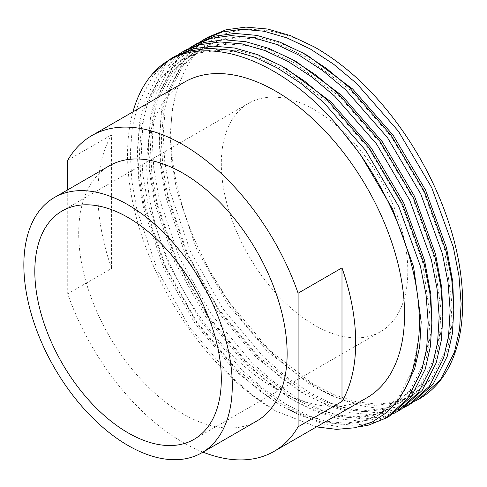<?xml version="1.0" encoding="UTF-8"?>
<svg xmlns="http://www.w3.org/2000/svg" width="487" height="487" viewBox="0 0 487 487"><rect width="100%" height="100%" fill="white"/><g stroke="black" fill="none" stroke-linecap="round" stroke-linejoin="round"><path stroke-width="0.37" stroke-dasharray="2.44 1.83" d="M256.612 421.145A147.384 85.091 60 0 1 182.917 413.847A147.384 85.091 60 0 1 86.631 283.97A147.384 85.091 60 0 1 109.228 165.866M358.913 426.898L341.198 427.148L322.26 423.806L282.85 406.822L260.095 391.292L237.638 371.709L196.9 323.271L164.685 266.2L144.195 206.068L139.063 176.866L137.492 148.724L139.623 122.712L145.29 99.744L158.865 73.287L178.711 54.227M389.977 415.807L372.573 422.874L353.16 425.297L331.842 423.014L309.379 416.014L286.624 404.642L263.869 389.113L241.406 369.536L200.668 321.091L168.453 264.027L147.969 203.889L142.831 174.687L141.267 146.544L143.391 120.532L149.065 97.57L163.961 69.355L186.016 49.875M393.514 413.615L379.775 418.717L360.356 421.145L339.037 418.857L316.58 411.856L293.819 400.484L271.064 384.961L248.607 365.378L207.87 316.934L175.655 259.869L155.164 199.737L150.033 170.529L148.468 142.387L150.593 116.375L156.26 93.413L169.841 66.95L189.68 47.896M400.947 409.47L383.549 416.543L364.13 418.966L342.811 416.677L320.349 409.677L297.594 398.311L274.838 382.782L252.376 363.199L211.638 314.76L179.423 257.69L158.939 197.558L153.801 168.356L152.236 140.213L154.361 114.201L160.034 91.233L174.93 63.018L196.985 43.538M404.484 407.284L390.744 412.386L371.331 414.808L350.007 412.519L327.55 405.525L304.795 394.153L282.034 378.624L259.577 359.047L218.84 310.603L186.624 253.538L166.134 193.4L161.002 164.198L159.438 136.056L161.562 110.044L167.23 87.076L180.811 60.619L200.65 41.565M411.923 403.139L394.519 410.206L375.1 412.629L353.781 410.346L331.318 403.346L308.563 391.974L285.808 376.445L263.345 356.868L222.608 308.423L190.393 251.359L169.908 191.227L164.77 162.019L163.206 133.876L165.33 107.864L171.004 84.902L185.9 56.687L207.955 37.207M316.459 426.898L275.654 410.979L252.899 395.45L230.436 375.867L189.699 327.422L157.484 270.358L136.993 210.226L131.861 181.024L130.297 152.875L132.421 126.864L138.095 103.901L152.991 75.686L175.046 56.206M275.654 410.979A209.447 120.922 60 0 1 132.939 111.864M314.559 325.176A131.874 76.136 60 0 1 228.409 208.966A131.874 76.136 60 0 1 248.626 103.299A131.874 76.136 60 0 1 314.559 109.831A131.874 76.136 60 0 1 400.71 226.035A131.874 76.136 60 0 1 380.499 331.708A131.874 76.136 60 0 1 314.559 325.176M202.969 452.113A182.296 105.247 60 0 1 182.917 442.348A182.296 105.247 60 0 1 67.73 293.807L111.608 268.471A182.296 105.247 -120 0 1 111.608 134.862L111.608 268.471M366.796 397.836A182.296 105.247 60 0 1 275.654 388.809A182.296 105.247 60 0 1 156.564 228.172A182.296 105.247 60 0 1 184.506 82.096M67.73 160.199L111.608 134.862M67.73 189.82L67.73 293.807M419.197 398.932A209.447 120.922 60 0 1 408.763 403.845C352.564 425.029 262.493 366.912 212.862 275.922C172.045 206.165 159.584 124.55 181.907 77.281C206.872 12.717 288.237 14.153 357.458 78.584M415.454 400.947L408.763 403.845M418.625 338.532L412.647 369.877L398.999 396.783L378.429 415.204L361.561 422.052L342.732 424.396L322.065 422.174L300.284 415.381L278.223 404.35L234.381 370.29L194.885 323.289L163.656 267.935L143.805 209.599L138.832 181.267L137.322 153.965L139.392 128.732L144.901 106.452L159.359 79.077L180.768 60.175L198.179 53.01L217.543 50.356L238.77 52.255L261.105 58.726L283.708 69.446L328.646 102.873L369.237 149.235L401.568 203.962L422.515 261.665L430.094 316.666L428.584 341.576L423.617 363.546L409.969 390.452L389.399 408.867L372.531 415.721L353.702 418.065L333.035 415.843L311.26 409.05L289.193 398.019L245.351 363.953L205.861 316.958L174.626 261.598L154.775 203.262L149.801 174.936L148.292 147.634L150.361 122.395L155.87 100.115L170.334 72.74L191.738 53.838L209.148 46.679L228.513 44.019L249.74 45.918L272.075 52.389L294.678 63.115L339.616 96.542L380.207 142.904L412.538 197.631L433.491 255.334L441.07 310.329L439.554 335.245L434.587 357.208L420.938 384.115L400.369 402.536L383.5 409.384L364.678 411.734L344.005 409.506L322.23 402.712L300.162 391.682L256.326 357.622L216.831 310.627L185.596 255.267L165.744 196.931L160.771 168.599L159.261 141.297L161.331 116.064L166.84 93.784L181.304 66.409L202.708 47.507L220.118 40.342L239.482 37.688L260.709 39.587L283.044 46.058L305.647 56.778L350.585 90.211L391.177 136.573L423.507 191.294L444.461 248.997L452.039 303.998L450.524 328.908L445.556 350.877L431.908 377.784L411.338 396.199L394.47 403.053L375.647 405.397L354.974 403.175L333.199 396.381L311.132 385.351L267.296 351.285L227.8 304.29L196.565 248.93L176.714 190.594L171.741 162.268L170.231 134.966L172.301 109.727L177.81 87.453L181.907 77.281M404.307 390.927L393.539 404.137L380.487 414.011L363.619 420.865L344.79 423.209L324.123 420.987L302.342 414.193L280.281 403.163L236.439 369.097L196.943 322.102L165.714 266.742L145.857 208.412L140.889 180.08L139.379 152.778L141.449 127.545L146.958 105.265L161.416 77.89L182.826 58.988L200.236 51.823L218.219 49.205L237.863 50.538L258.567 55.859L279.648 64.96M431.963 326.138L425.675 362.358L412.026 389.265L391.457 407.68L374.588 414.528L355.76 416.878L335.093 414.656L313.311 407.863L291.25 396.832L247.408 362.766L207.912 315.771L176.684 260.411L156.832 202.075L151.859 173.743L150.349 146.441L152.419 121.208L157.928 98.928L172.386 71.552L193.796 52.651L211.206 45.492L229.188 42.868L248.833 44.201L269.536 49.528L290.617 58.623M442.933 319.801L436.644 356.021L422.996 382.928L402.426 401.349L385.558 408.197L366.729 410.547L346.062 408.319L324.287 401.525L302.22 390.495L258.378 356.435L218.888 309.44L187.653 254.08L167.802 195.744L162.828 167.412L161.319 140.11L163.388 114.877L168.898 92.597L183.362 65.221L204.765 46.32L222.175 39.155L240.158 36.537L259.802 37.87L280.506 43.191L301.593 52.292M453.902 313.47L447.614 349.69L433.966 376.597L413.396 395.012L396.528 401.866L377.705 404.21L357.032 401.988L335.257 395.194L313.19 384.164L269.354 350.098L229.858 303.103L212.862 275.922M62.129 210.968L248.626 103.299M194.003 439.377L380.499 331.708M380.487 414.011L378.429 415.204M182.826 58.988L180.768 60.175M391.457 407.68L389.399 408.867M193.796 52.651L191.738 53.838M402.426 401.349L400.369 402.536M204.765 46.32L202.708 47.507M413.396 395.012L411.338 396.199"/><path stroke-width="0.73" d="M128.069 204.832A147.384 85.091 60 0 1 224.349 334.709A147.384 85.091 60 0 1 201.758 452.813A147.384 85.091 60 0 1 128.069 445.514A147.384 85.091 60 0 1 31.783 315.637A147.384 85.091 60 0 1 54.374 197.533A147.384 85.091 60 0 1 128.069 204.832M54.374 197.533L109.228 165.866A147.384 85.091 60 0 1 182.917 173.165A147.384 85.091 60 0 1 279.203 303.042A147.384 85.091 60 0 1 256.612 421.145L201.758 452.813M132.939 111.864A209.447 120.922 60 0 1 152.565 73.805L171.278 58.379L189.218 51.001L209.173 48.268L231.051 50.228L254.074 56.906L277.365 67.967L300.662 83.186L323.678 102.44L365.512 150.252L398.829 206.683L420.409 266.182L426.082 295.073L428.207 322.899L426.642 348.589L421.511 371.24L407.424 398.987L386.209 417.98L368.805 425.054L358.913 426.898M171.278 58.379L175.046 56.206L192.992 48.822L212.947 46.088L234.825 48.055L257.842 54.727L281.139 65.788L304.43 81.006L327.453 100.261L369.286 148.072L402.597 204.503L424.183 264.009L429.857 292.9L431.981 320.72L430.411 346.409L425.279 369.061L411.198 396.808L389.977 415.807L386.209 417.98M178.711 54.227L182.241 52.048L200.187 44.664L220.142 41.931L242.021 43.897L265.044 50.575L288.334 61.63L311.631 76.849L334.648 96.109L376.481 143.915L409.798 200.352L431.385 259.851L437.052 288.742L439.177 316.562L437.612 342.251L432.48 364.909L418.394 392.65L397.179 411.649L393.514 413.615M186.016 49.875L203.962 42.491L223.917 39.757L245.795 41.718L268.812 48.396L292.109 59.457L315.399 74.669L338.422 93.93L380.256 141.741L413.566 198.172L435.153 257.672L440.826 286.563L442.951 314.389L441.38 340.078L436.249 362.73L422.168 390.477L400.947 409.47L397.179 411.649M189.68 47.896L193.211 45.717L211.157 38.333L231.112 35.6L252.99 37.56L276.013 44.238L299.304 55.299L322.601 70.518L345.618 89.772L387.457 137.584L420.768 194.015L442.354 253.514L448.022 282.411L450.146 310.231L448.582 335.92L443.45 358.572L429.37 386.319L408.149 405.312L404.484 407.284M193.217 45.717L196.992 43.538L214.931 36.154L234.886 33.42L256.765 35.387L279.781 42.065L303.078 53.12L326.375 68.338L349.392 87.599L391.225 135.404L424.536 191.835L446.122 251.341L451.796 280.232L453.921 308.052L452.356 333.741L447.218 356.399L433.138 384.14L411.923 403.139L408.149 405.312M200.65 41.565L204.187 39.386L222.127 32.002L242.088 29.263L263.966 31.229L286.983 37.907L310.28 48.962L333.571 64.181L356.594 83.441L398.427 131.246L431.738 187.684L453.324 247.183L458.991 276.074L461.122 303.894L459.551 329.583L454.42 352.241L440.333 379.988L419.118 398.981L415.454 400.947M204.187 39.38L207.961 37.201L225.901 29.823L245.856 27.089L267.734 29.05L290.751 35.728L314.048 46.789C328.646 55.007 343.116 65.611 357.458 78.584A209.447 120.922 60 0 1 419.283 398.883A209.447 120.922 60 0 1 419.197 398.932M128.069 432.846A131.874 76.136 60 0 1 41.919 316.641A131.874 76.136 60 0 1 62.129 210.968A131.874 76.136 60 0 1 128.069 217.5A131.874 76.136 60 0 1 214.213 333.705A131.874 76.136 60 0 1 194.003 439.377A131.874 76.136 60 0 1 128.069 432.846M67.73 189.82L67.73 160.199A182.296 105.247 60 0 1 91.769 135.636A182.296 105.247 60 0 1 182.917 144.663A182.296 105.247 60 0 1 298.105 293.204L341.99 267.868L341.99 401.477L298.105 426.813A182.296 105.247 60 0 1 274.065 451.376A182.296 105.247 60 0 1 202.969 452.113M91.769 135.636L184.506 82.096A182.296 105.247 60 0 1 275.654 91.124A182.296 105.247 60 0 1 394.744 251.761A182.296 105.247 60 0 1 366.796 397.836L274.065 451.376M341.99 401.477A182.296 105.247 -120 0 0 341.99 267.868M298.105 293.204L298.105 426.813M152.565 73.805C192.852 27.217 280.494 53.814 343.11 132.476C393.904 192.152 424.731 276.939 418.625 338.532L415.344 361.482L408.861 381.68L399.431 398.64L387.135 412.221L372.287 422.004L355.248 427.738L336.578 429.364L316.459 426.898M343.11 132.476L360.325 154.385L392.65 209.112L413.603 266.809L421.182 321.81L419.672 346.726L414.699 368.689L404.307 390.927M279.648 64.96L285.766 68.259L330.703 101.686L371.295 148.048L403.626 202.775L424.573 260.478L430.806 294.221L431.963 326.138M290.617 58.623L296.735 61.922L341.673 95.355L382.265 141.717L414.595 196.444L435.542 254.147L441.776 287.89L442.933 319.801M301.593 52.292L307.705 55.591L352.643 89.018L393.234 135.38L425.565 190.107L446.518 247.81L452.746 281.559L453.902 313.47M182.248 52.048L186.022 49.869"/></g></svg>
